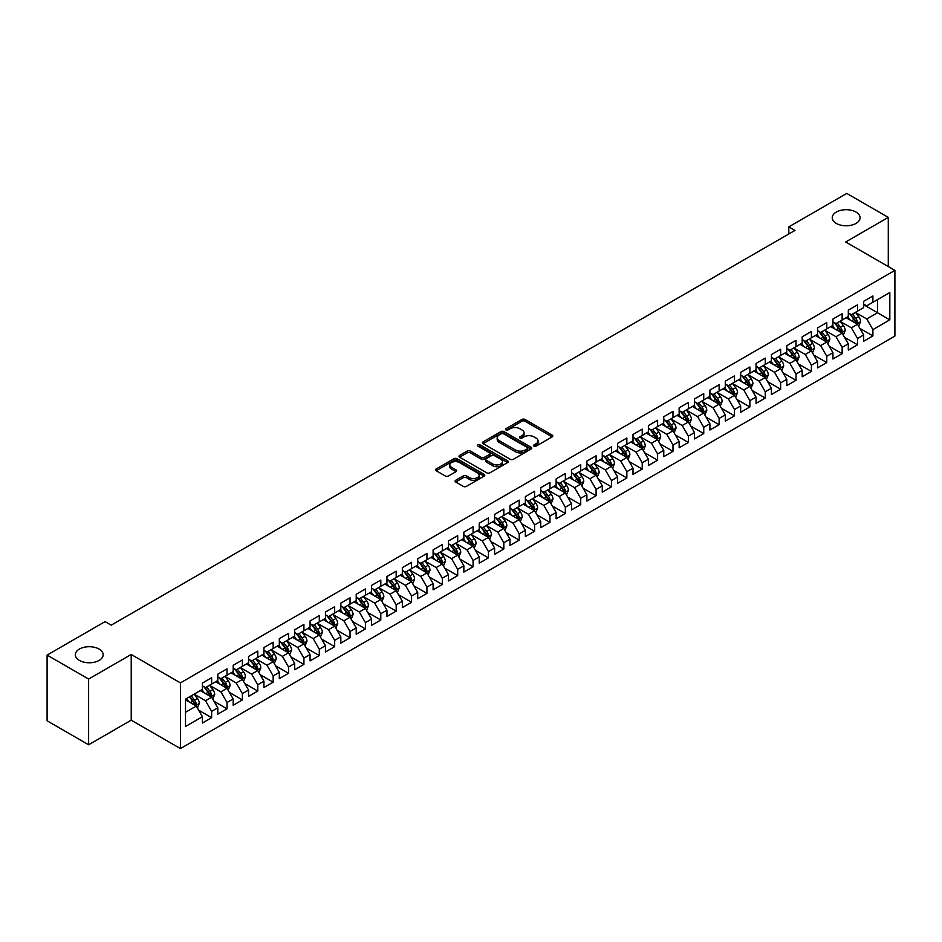 <?xml version="1.0" encoding="UTF-8"?>
<svg xmlns="http://www.w3.org/2000/svg" width="942" height="942" viewBox="0 0 942 942"><rect width="100%" height="100%" fill="white"/><g stroke="black" fill="none" stroke-linecap="round" stroke-linejoin="round"><path stroke-width="1.41" d="M534.02 446.119A1.495 0.86 0 0 0 536.128 446.119L552.165 436.864A2.131 1.236 0 0 0 552.789 435.993A2.131 1.236 0 0 0 552.165 435.122L525 419.437A2.131 1.236 0 0 0 521.974 419.437L505.936 428.692A1.495 0.86 0 0 0 505.501 429.305A1.495 0.86 0 0 0 505.936 429.917A1.495 0.86 0 0 0 508.056 429.917L510.128 428.716A6.829 3.945 0 0 1 519.796 428.716L522.056 430.023A6.829 3.945 0 0 1 524.058 432.814A6.829 3.945 0 0 1 522.056 435.593L519.984 436.794A1.495 0.86 0 0 0 519.537 437.406A1.495 0.86 0 0 0 519.984 438.018A1.495 0.86 0 0 0 522.092 438.018L524.164 436.817A6.829 3.945 0 0 1 533.831 436.817L536.092 438.124A6.829 3.945 0 0 1 538.094 440.915A6.829 3.945 0 0 1 536.092 443.706L534.02 444.907A1.495 0.86 0 0 0 533.584 445.507A1.495 0.86 0 0 0 534.02 446.119L534.02 444.907M99.075 649.062A13.918 8.031 0 0 0 83.909 647.319A13.918 8.031 0 0 0 75.313 654.737A13.918 8.031 0 0 0 79.399 660.424A13.918 8.031 0 0 0 94.565 662.167A13.918 8.031 0 0 0 103.161 654.737A13.918 8.031 0 0 0 99.075 649.062M855.995 212.056A13.918 8.031 0 0 0 840.829 210.313A13.918 8.031 0 0 0 832.233 217.743A13.918 8.031 0 0 0 836.308 223.419A13.918 8.031 0 0 0 851.474 225.162A13.918 8.031 0 0 0 860.07 217.743A13.918 8.031 0 0 0 855.995 212.056M455.716 480.267A2.131 1.236 0 0 0 455.092 481.138A2.131 1.236 0 0 0 455.716 482.01L463.334 486.402A2.131 1.236 0 0 0 466.361 486.402L484.164 476.122A2.131 1.236 0 0 0 484.789 475.251A2.131 1.236 0 0 0 484.164 474.379L457 458.695A2.131 1.236 0 0 0 453.973 458.695L436.17 468.975A2.131 1.236 0 0 0 435.545 469.846A2.131 1.236 0 0 0 436.17 470.717L445.378 476.04A2.131 1.236 0 0 0 448.392 476.04L456.01 471.636A2.131 1.236 0 0 0 456.635 470.764A2.131 1.236 0 0 0 456.01 469.893L451.453 467.256A5.711 3.297 0 0 1 449.781 464.924A5.711 3.297 0 0 1 453.302 461.874A5.711 3.297 0 0 1 459.519 462.593L477.417 472.919A5.711 3.297 0 0 1 479.089 475.251A5.711 3.297 0 0 1 475.557 478.3A5.711 3.297 0 0 1 469.34 477.582L466.361 475.863A2.131 1.236 0 0 0 463.334 475.863L455.716 480.267L455.716 482.01M88.619 679.064L88.619 744.769L131.221 720.171L131.221 654.478L88.619 679.064L47.1 655.09L105.08 621.626L111.227 625.17L794.942 230.437L788.795 226.881L788.795 233.993M131.221 654.478L180.428 682.891L894.9 270.389L894.9 336.094L180.428 748.584L180.428 682.891M888.282 266.574L888.282 217.39L845.692 241.976L894.9 270.389M888.282 217.39L846.764 193.416L788.795 226.881M510.281 459.307A2.131 1.236 0 0 0 513.296 459.307L531.111 449.016A2.131 1.236 0 0 0 531.735 448.145A2.131 1.236 0 0 0 531.111 447.273L503.946 431.589A2.131 1.236 0 0 0 500.92 431.589L483.105 441.869A2.131 1.236 0 0 0 482.481 442.74A2.131 1.236 0 0 0 483.105 443.611L510.281 459.307M478.501 446.449A1.495 0.86 0 0 1 480.02 446.649L507.608 462.581L489.828 472.849A2.131 1.236 0 0 1 486.814 472.849L459.637 457.164L467.256 452.796L467.256 451.018L459.637 455.422A2.131 1.236 0 0 0 459.013 456.293A2.131 1.236 0 0 0 459.637 457.164L459.637 455.422M467.256 452.796A2.131 1.236 0 0 1 470.282 452.796L470.282 451.018A2.131 1.236 0 0 0 467.256 451.018M470.282 451.018L481.303 457.388A2.131 1.236 0 0 0 484.318 457.388L489.369 454.468A2.131 1.236 0 0 0 490.005 453.597A2.131 1.236 0 0 0 489.369 452.725L477.9 446.096A1.495 0.86 0 0 1 477.464 445.484A1.495 0.86 0 0 1 478.383 444.695A1.495 0.86 0 0 1 480.02 444.883L507.644 460.826A2.131 1.236 0 0 1 508.268 461.698A2.131 1.236 0 0 1 507.644 462.569L507.644 460.826M863.684 304.749L877.52 312.744L877.52 299.603L889.825 292.503L872.904 302.264L872.904 295.965L863.684 301.287L863.684 307.587L857.526 311.143L857.526 304.843L848.306 310.165L848.306 316.465L842.148 320.021L842.148 313.721L832.928 319.044L832.928 325.343L826.77 328.899L826.77 322.6L817.55 327.922L817.55 334.222L811.392 337.778L811.392 331.478L802.172 336.8L802.172 343.1L796.014 346.656L796.014 340.356L786.794 345.679L786.794 351.978L780.635 355.534L780.635 349.235L771.416 354.557L771.416 360.857L765.257 364.413L765.257 358.113L756.037 363.435L756.037 369.735L749.879 373.291L749.879 366.991L740.659 372.314L740.659 378.613L734.501 382.169L734.501 375.87L725.281 381.192L725.281 387.492L719.123 391.048L719.123 384.748L709.903 390.07L709.903 396.37L703.745 399.926L703.745 393.626L694.525 398.949L694.525 405.26L688.366 408.804L688.366 402.505L679.147 407.827L679.147 414.139L672.988 417.683L672.988 411.383L663.769 416.705L663.769 423.017L657.61 426.561L657.61 420.262L648.39 425.584L648.39 431.895L642.232 435.44L642.232 429.14L633.012 434.462L633.012 440.774L626.854 444.318L626.854 438.018L617.634 443.341L617.634 449.652L611.476 453.196L611.476 446.897L602.256 452.219L602.256 458.53L596.098 462.075L596.098 455.775L586.878 461.097L586.878 467.409L580.719 470.953L580.719 464.653L571.5 469.976L571.5 476.287L565.341 479.831L565.341 473.532L556.121 478.854L556.121 485.165L549.963 488.71L549.963 482.41L540.743 487.732L540.743 494.044L534.585 497.588L534.585 491.288L525.365 496.611L525.365 502.922L519.207 506.466L519.207 500.167L509.987 505.489L509.987 511.8L503.829 515.345L503.829 509.045L494.609 514.367L494.609 520.679L488.451 524.223L488.451 517.923L479.231 523.246L479.231 529.557L473.072 533.101L473.072 526.802L463.853 532.124L463.853 538.435L457.694 541.98L457.694 535.68L448.474 541.002L448.474 547.314L442.316 550.858L442.316 544.558L433.096 549.881L433.096 556.192L426.938 559.736L426.938 553.437L417.718 558.759L417.718 565.07L411.56 568.615L411.56 562.315L402.34 567.637L402.34 573.949L396.182 577.493L396.182 571.193L386.962 576.516L386.962 582.827L380.803 586.371L380.803 580.072L371.584 585.394L371.584 591.706L365.425 595.25L365.425 588.95L356.206 594.272L356.206 600.584L350.047 604.128L350.047 597.829L340.827 603.151L340.827 609.462L334.669 613.007L334.669 606.707L325.449 612.029L325.449 618.341L319.291 621.885L319.291 615.585L310.071 620.919L310.071 627.219L303.913 630.763L303.913 624.464L294.693 629.798L294.693 636.097L288.535 639.642L288.535 633.342L279.315 638.676L279.315 644.976L273.156 648.532L273.156 642.22L263.937 647.554L263.937 653.854L257.778 657.41L257.778 651.099L248.558 656.433L248.558 662.732L242.4 666.288L242.4 659.977L233.18 665.311L233.18 671.611L227.022 675.167L227.022 668.855L217.802 674.189L217.802 680.489L211.644 684.045L211.644 677.734L202.424 683.068L202.424 689.367L185.503 699.129L185.503 726.482L202.424 716.709L196.266 706.064L185.503 699.847M889.825 292.503L889.825 319.844L872.904 329.606L866.758 318.961L855.607 312.52M859.916 328.417L872.904 335.917L872.904 329.606M872.904 335.917L863.684 341.24L863.684 334.94L857.526 338.484L851.38 327.84L840.229 321.399M844.538 337.295L857.526 344.796L857.526 338.484M857.526 344.796L848.306 350.118L848.306 343.818L842.148 347.363L836.001 336.718L824.851 330.277M829.16 346.173L842.148 353.674L842.148 347.363M842.148 353.674L832.928 358.996L832.928 352.697L826.77 356.241L820.623 345.596L809.472 339.155M813.782 355.052L826.77 362.552L826.77 356.241M826.77 362.552L817.55 367.875L817.55 361.575L811.392 365.119L805.245 354.475L794.094 348.034M798.404 363.93L811.392 371.431L811.392 365.119M811.392 371.431L802.172 376.753L802.172 370.453L796.014 373.998L789.867 363.353L778.716 356.912M783.026 372.808L796.014 380.309L796.014 373.998M796.014 380.309L786.794 385.631L786.794 379.332L780.635 382.876L774.489 372.231L763.338 365.79M767.648 381.687L780.635 389.187L780.635 382.876M780.635 389.187L771.416 394.51L771.416 388.21L765.257 391.754L759.111 381.11L747.96 374.669M752.269 390.565L765.257 398.066L765.257 391.754M765.257 398.066L756.037 403.388L756.037 397.088L749.879 400.633L743.733 389.988L732.582 383.547M736.891 399.443L749.879 406.944L749.879 400.633M749.879 406.944L740.659 412.266L740.659 405.967L734.501 409.511L728.354 398.866L717.203 392.425M721.513 408.322L734.501 415.822L734.501 409.511M734.501 415.822L725.281 421.145L725.281 414.845L719.123 418.389L712.976 407.745L701.825 401.304M706.135 417.2L719.123 424.701L719.123 418.389M719.123 424.701L709.903 430.023L709.903 423.723L703.745 427.268L697.598 416.623L686.447 410.182M690.757 426.078L703.745 433.579L703.745 427.268M703.745 433.579L694.525 438.901L694.525 432.602L688.366 436.158L682.22 425.501L671.069 419.06M675.379 434.957L688.366 442.457L688.366 436.158M688.366 442.457L679.147 447.78L679.147 441.48L672.988 445.036L666.842 434.38L655.691 427.939M660.001 443.835L672.988 451.336L672.988 445.036M672.988 451.336L663.769 456.658L663.769 450.358L657.61 453.914L651.464 443.258L640.313 436.817M644.622 452.713L657.61 460.214L657.61 453.914M657.61 460.214L648.39 465.536L648.39 459.237L642.232 462.793L636.086 452.136L624.935 445.696M629.244 461.592L642.232 469.092L642.232 462.793M642.232 469.092L633.012 474.415L633.012 468.115L626.854 471.671L620.707 461.015L609.556 454.574M613.866 470.47L626.854 477.971L626.854 471.671M626.854 477.971L617.634 483.293L617.634 476.993L611.476 480.55L605.329 469.893L594.178 463.452M598.488 479.348L611.476 486.849L611.476 480.55M611.476 486.849L602.256 492.171L602.256 485.872L596.098 489.428L589.951 478.772L578.8 472.331M583.11 488.227L596.098 495.728L596.098 489.428M596.098 495.728L586.878 501.05L586.878 494.75L580.719 498.306L574.573 487.65L563.422 481.209M567.732 497.105L580.719 504.606L580.719 498.306M580.719 504.606L571.5 509.928L571.5 503.629L565.341 507.185L559.195 496.528L548.044 490.087M552.353 505.984L565.341 513.484L565.341 507.185M565.341 513.484L556.121 518.807L556.121 512.507L549.963 516.063L543.817 505.407L532.666 498.966M536.975 514.862L549.963 522.363L549.963 516.063M549.963 522.363L540.743 527.685L540.743 521.385L534.585 524.941L528.438 514.285L517.288 507.844M521.597 523.74L534.585 531.241L534.585 524.941M534.585 531.241L525.365 536.563L525.365 530.264L519.207 533.82L513.06 523.163L501.909 516.722M506.219 532.619L519.207 540.119L519.207 533.82M519.207 540.119L509.987 545.442L509.987 539.142L503.829 542.698L497.682 532.042L486.531 525.601M490.841 541.497L503.829 548.998L503.829 542.698M503.829 548.998L494.609 554.32L494.609 548.02L488.451 551.576L482.304 540.92L471.153 534.479M475.463 550.375L488.451 557.876L488.451 551.576M488.451 557.876L479.231 563.198L479.231 556.899L473.072 560.455L466.926 549.798L455.775 543.357M460.085 559.254L473.072 566.754L473.072 560.455M473.072 566.754L463.853 572.077L463.853 565.777L457.694 569.333L451.548 558.677L440.397 552.236M444.706 568.132L457.694 575.633L457.694 569.333M457.694 575.633L448.474 580.955L448.474 574.655L442.316 578.211L436.17 567.555L425.019 561.114M429.328 577.01L442.316 584.511L442.316 578.211M442.316 584.511L433.096 589.845L433.096 583.534L426.938 587.09L420.791 576.433L409.64 569.992M413.95 585.889L426.938 593.389L426.938 587.09M426.938 593.389L417.718 598.723L417.718 592.412L411.56 595.968L405.413 585.312L394.262 578.871M398.572 594.767L411.56 602.268L411.56 595.968M411.56 602.268L402.34 607.602L402.34 601.29L396.182 604.846L390.035 594.19L378.884 587.749M383.194 603.645L396.182 611.146L396.182 604.846M396.182 611.146L386.962 616.48L386.962 610.169L380.803 613.725L374.657 603.068L363.506 596.627M367.816 612.524L380.803 620.024L380.803 613.725M380.803 620.024L371.584 625.358L371.584 619.047L365.425 622.603L359.279 611.947L348.128 605.506M352.438 621.402L365.425 628.903L365.425 622.603M365.425 628.903L356.206 634.237L356.206 627.925L350.047 631.481L343.901 620.825L332.75 614.384M337.059 630.28L350.047 637.781L350.047 631.481M350.047 637.781L340.827 643.115L340.827 636.804L334.669 640.36L328.522 629.703L317.372 623.263M321.681 639.159L334.669 646.659L334.669 640.36M334.669 646.659L325.449 651.994L325.449 645.682L319.291 649.238L313.144 638.582L301.993 632.141M306.303 648.037L319.291 655.538L319.291 649.238M319.291 655.538L310.071 660.872L310.071 654.56L303.913 658.117L297.766 647.46L286.615 641.019M290.925 656.915L303.913 664.416L303.913 658.117M303.913 664.416L294.693 669.75L294.693 663.439L288.535 666.995L282.388 656.338L271.237 649.898M275.547 665.794L288.535 673.294L288.535 666.995M288.535 673.294L279.315 678.629L279.315 672.317L273.156 675.873L267.01 665.217L255.859 658.776M260.169 674.672L273.156 682.173L273.156 675.873M273.156 682.173L263.937 687.507L263.937 681.196L257.778 684.752L251.632 674.095L240.481 667.654M244.79 683.551L257.778 691.051L257.778 684.752M257.778 691.051L248.558 696.385L248.558 690.074L242.4 693.63L236.254 682.974L225.103 676.533M229.412 692.429L242.4 699.93L242.4 693.63M242.4 699.93L233.18 705.264L233.18 698.952L227.022 702.508L220.875 691.852L209.725 685.411M214.034 701.307L227.022 708.808L227.022 702.508M227.022 708.808L217.802 714.142L217.802 707.831L211.644 711.387L205.497 700.73L194.346 694.289M198.656 710.186L211.644 717.686L211.644 711.387M211.644 717.686L202.424 723.02L202.424 716.709M202.424 685.811L205.497 687.589L211.644 684.045M185.503 712.27L196.266 706.064M217.802 676.933L220.875 678.711L227.022 675.167M205.497 700.73L211.644 697.186L200.269 690.616M217.802 707.831L211.644 697.186M233.18 668.055L236.254 669.833L242.4 666.288M220.875 691.852L227.022 688.308L215.647 681.737M233.18 698.952L227.022 688.308M248.558 659.176L251.632 660.954L257.778 657.41M236.254 682.974L242.4 679.418L231.025 672.859M248.558 690.074L242.4 679.418M263.937 650.298L267.01 652.076L273.156 648.532M251.632 674.095L257.778 670.539L246.404 663.98M263.937 681.196L257.778 670.539M279.315 641.42L282.388 643.198L288.535 639.642M267.01 665.217L273.156 661.661L261.782 655.09M279.315 672.317L273.156 661.661M294.693 632.541L297.766 634.319L303.913 630.763M282.388 656.338L288.535 652.782L277.16 646.212M294.693 663.439L288.535 652.782M310.071 623.663L313.144 625.441L319.291 621.885M297.766 647.46L303.913 643.904L292.538 637.334M310.071 654.56L303.913 643.904M325.449 614.785L328.522 616.563L334.669 613.007M313.144 638.582L319.291 635.026L307.916 628.455M325.449 645.682L319.291 635.026M340.827 605.906L343.901 607.684L350.047 604.128M328.522 629.703L334.669 626.147L323.294 619.577M340.827 636.804L334.669 626.147M356.206 597.028L359.279 598.806L365.425 595.25M343.901 620.825L350.047 617.269L338.673 610.699M356.206 627.925L350.047 617.269M371.584 588.149L374.657 589.928L380.803 586.371M359.279 611.947L365.425 608.391L354.051 601.82M371.584 619.047L365.425 608.391M386.962 579.271L390.035 581.049L396.182 577.493M374.657 603.068L380.803 599.512L369.429 592.942M386.962 610.169L380.803 599.512M402.34 570.393L405.413 572.171L411.56 568.615M390.035 594.19L396.182 590.634L384.807 584.064M402.34 601.29L396.182 590.634M417.718 561.514L420.791 563.292L426.938 559.736M405.413 585.312L411.56 581.756L400.185 575.185M417.718 592.412L411.56 581.756M433.096 552.636L436.17 554.414L442.316 550.858M420.791 576.433L426.938 572.877L415.563 566.307M433.096 583.534L426.938 572.877M448.474 543.758L451.548 545.536L457.694 541.98M436.17 567.555L442.316 563.999L430.941 557.428M448.474 574.655L442.316 563.999M463.853 534.879L466.926 536.657L473.072 533.101M451.548 558.677L457.694 555.121L446.32 548.55M463.853 565.777L457.694 555.121M479.231 526.001L482.304 527.779L488.451 524.223M466.926 549.798L473.072 546.242L461.698 539.672M479.231 556.899L473.072 546.242M494.609 517.123L497.682 518.901L503.829 515.345M482.304 540.92L488.451 537.364L477.076 530.793M494.609 548.02L488.451 537.364M509.987 508.244L513.06 510.022L519.207 506.466M497.682 532.042L503.829 528.486L492.454 521.915M509.987 539.142L503.829 528.486M525.365 499.366L528.438 501.144L534.585 497.588M513.06 523.163L519.207 519.607L507.832 513.037M525.365 530.264L519.207 519.607M540.743 490.488L543.817 492.266L549.963 488.71M528.438 514.285L534.585 510.729L523.21 504.158M540.743 521.385L534.585 510.729M556.121 481.609L559.195 483.387L565.341 479.831M543.817 505.407L549.963 501.851L538.588 495.28M556.121 512.507L549.963 501.851M571.5 472.731L574.573 474.509L580.719 470.953M559.195 496.528L565.341 492.972L553.967 486.402M571.5 503.629L565.341 492.972M586.878 463.853L589.951 465.631L596.098 462.075M574.573 487.65L580.719 484.094L569.345 477.523M586.878 494.75L580.719 484.094M602.256 454.974L605.329 456.752L611.476 453.196M589.951 478.772L596.098 475.215L584.723 468.645M602.256 485.872L596.098 475.215M617.634 446.096L620.707 447.874L626.854 444.318M605.329 469.893L611.476 466.337L600.101 459.767M617.634 476.993L611.476 466.337M633.012 437.218L636.086 438.996L642.232 435.44M620.707 461.015L626.854 457.459L615.479 450.888M633.012 468.115L626.854 457.459M648.39 428.339L651.464 430.117L657.61 426.561M636.086 452.136L642.232 448.58L630.857 442.01M648.39 459.237L642.232 448.58M663.769 419.461L666.842 421.239L672.988 417.683M651.464 443.258L657.61 439.702L646.236 433.132M663.769 450.358L657.61 439.702M679.147 410.582L682.22 412.361L688.366 408.804M666.842 434.38L672.988 430.824L661.614 424.253M679.147 441.48L672.988 430.824M694.525 401.704L697.598 403.482L703.745 399.926M682.22 425.501L688.366 421.945L676.992 415.375M694.525 432.602L688.366 421.945M709.903 392.826L712.976 394.604L719.123 391.048M697.598 416.623L703.745 413.067L692.37 406.497M709.903 423.723L703.745 413.067M725.281 383.947L728.354 385.725L734.501 382.169M712.976 407.745L719.123 404.189L707.748 397.618M725.281 414.845L719.123 404.189M740.659 375.069L743.733 376.847L749.879 373.291M728.354 398.866L734.501 395.31L723.126 388.74M740.659 405.967L734.501 395.31M756.037 366.191L759.111 367.969L765.257 364.413M743.733 389.988L749.879 386.432L738.504 379.862M756.037 397.088L749.879 386.432M771.416 357.312L774.489 359.09L780.635 355.534M759.111 381.11L765.257 377.554L753.883 370.983M771.416 388.21L765.257 377.554M786.794 348.434L789.867 350.212L796.014 346.656M774.489 372.231L780.635 368.675L769.261 362.105M786.794 379.332L780.635 368.675M802.172 339.556L805.245 341.334L811.392 337.778M789.867 363.353L796.014 359.797L784.639 353.226M802.172 370.453L796.014 359.797M817.55 330.677L820.623 332.455L826.77 328.899M805.245 354.475L811.392 350.919L800.017 344.348M817.55 361.575L811.392 350.919M832.928 321.799L836.001 323.577L842.148 320.021M820.623 345.596L826.77 342.04L815.395 335.47M832.928 352.697L826.77 342.04M848.306 312.921L851.38 314.699L857.526 311.143M836.001 336.718L842.148 333.162L830.773 326.591M848.306 343.818L842.148 333.162M863.684 304.042L866.758 305.82L872.904 302.264M851.38 327.84L857.526 324.283L846.152 317.713M863.684 334.94L857.526 324.283M47.1 655.09L47.1 720.795L88.619 744.769M131.221 720.171L180.428 748.584M866.758 318.961L877.52 312.744L889.825 319.844M534.609 446.331L536.092 445.484A6.829 3.945 0 0 0 538.094 442.693L538.094 440.915M524.058 432.814L524.058 434.58A6.829 3.945 0 0 1 522.056 437.371L520.573 438.23M552.142 436.876L525 421.204A2.131 1.236 0 0 0 521.974 421.204L506.537 430.117M531.111 447.273L531.111 449.016L503.946 433.367A2.131 1.236 0 0 0 500.92 433.367L483.14 443.635L483.105 441.869M527.343 448.757A1.495 0.86 0 0 0 527.779 448.145A1.495 0.86 0 0 0 527.343 447.532L503.487 433.767A1.495 0.86 0 0 0 501.38 433.767L499.189 435.027A6.829 3.945 0 0 0 497.188 437.818A6.829 3.945 0 0 0 499.189 440.609L515.486 450.017A6.829 3.945 0 0 0 525.153 450.017L527.343 448.757L527.343 450.535A1.495 0.86 0 0 0 527.779 449.923L527.779 448.145M497.188 437.818L497.188 439.596A6.829 3.945 0 0 0 499.189 442.387L499.189 440.609M527.343 450.535L525.153 451.795A6.829 3.945 0 0 1 515.486 451.795L499.189 442.387M470.282 452.796L481.303 459.166A2.131 1.236 0 0 0 484.318 459.166L489.369 456.246A2.131 1.236 0 0 0 490.005 455.375L490.005 453.597M492.737 463.982A5.711 3.297 0 0 0 498.954 464.7A5.711 3.297 0 0 0 502.486 461.651A5.711 3.297 0 0 0 500.814 459.319L494.503 455.681A2.131 1.236 0 0 0 491.488 455.681L486.425 458.601A2.131 1.236 0 0 0 485.801 459.472A2.131 1.236 0 0 0 486.425 460.344L492.737 463.982L492.737 465.76A5.711 3.297 0 0 0 498.954 466.478A5.711 3.297 0 0 0 502.486 463.429L502.486 461.651M485.801 459.472L485.801 461.25A2.131 1.236 0 0 0 486.425 462.122L486.425 460.344M492.737 465.76L486.425 462.122M479.089 475.251L479.089 477.029A5.711 3.297 0 0 1 475.557 480.067A5.711 3.297 0 0 1 469.34 479.36L466.361 477.641A2.131 1.236 0 0 0 463.334 477.641L455.74 482.021M449.781 464.924L449.781 466.702A5.711 3.297 0 0 0 451.453 469.034L451.453 467.256M456.01 469.893L456.01 471.636L451.453 469.034M484.141 476.134L457 460.473A2.131 1.236 0 0 0 453.973 460.473L436.193 470.741M858.668 326.25L860.576 321.599A5.758 3.332 -120 0 0 858.739 316.689L855.466 312.332M850.261 320.092L847.776 316.771M849.672 313.71L853.97 319.444A5.758 3.332 60 0 1 855.619 322.918L857.467 321.846A5.758 3.332 -120 0 0 855.819 318.384L852.545 314.016M850.685 314.287L854.712 319.679A2.932 1.696 60 0 1 855.254 320.574L857.467 321.846M843.29 335.128L845.198 330.477A5.758 3.332 -120 0 0 843.361 325.567L840.087 321.21M834.883 328.97L832.398 325.649M834.294 322.588L838.592 328.322A5.758 3.332 60 0 1 840.24 331.796L842.089 330.724A5.758 3.332 -120 0 0 840.441 327.263L837.167 322.894M835.307 323.165L839.334 328.558A2.932 1.696 60 0 1 839.875 329.453L842.089 330.724M827.912 344.007L829.82 339.356A5.758 3.332 -120 0 0 827.983 334.445L824.709 330.089M819.505 337.848L817.02 334.528M818.916 331.466L823.214 337.201A5.758 3.332 60 0 1 824.862 340.674L826.711 339.603A5.758 3.332 -120 0 0 825.062 336.141L821.789 331.772M819.929 332.043L823.956 337.436A2.932 1.696 60 0 1 824.497 338.331L826.711 339.603M812.534 352.885L814.441 348.234A5.758 3.332 -120 0 0 812.605 343.324L809.331 338.967M804.127 346.727L801.642 343.406M803.538 340.345L807.836 346.079A5.758 3.332 60 0 1 809.484 349.553L811.333 348.481A5.758 3.332 -120 0 0 809.684 345.019L806.411 340.651M804.55 340.922L808.577 346.315A2.932 1.696 60 0 1 809.119 347.209L811.333 348.481M797.156 361.763L799.063 357.112A5.758 3.332 -120 0 0 797.226 352.202L793.953 347.845M788.748 355.605L786.264 352.284M788.16 349.223L792.457 354.957A5.758 3.332 60 0 1 794.106 358.431L795.955 357.359A5.758 3.332 -120 0 0 794.306 353.898L791.033 349.529M789.172 349.8L793.199 355.193A2.932 1.696 60 0 1 793.741 356.088L795.955 357.359M781.778 370.642L783.685 365.991A5.758 3.332 -120 0 0 781.848 361.08L778.575 356.724M773.37 364.483L770.886 361.163M772.781 358.101L777.079 363.836A5.758 3.332 60 0 1 778.728 367.309L780.577 366.238A5.758 3.332 -120 0 0 778.928 362.776L775.655 358.407M773.794 358.678L777.821 364.071A2.932 1.696 60 0 1 778.363 364.966L780.577 366.238M766.399 379.52L768.307 374.869A5.758 3.332 -120 0 0 766.47 369.959L763.197 365.602M757.992 373.362L755.508 370.041M757.403 366.98L761.701 372.714A5.758 3.332 60 0 1 763.35 376.188L765.198 375.116A5.758 3.332 -120 0 0 763.55 371.654L760.276 367.286M758.416 367.557L762.443 372.95A2.932 1.696 60 0 1 762.985 373.844L765.198 375.116M751.021 388.398L752.929 383.747A5.758 3.332 -120 0 0 751.092 378.849L747.818 374.48M742.614 382.24L740.129 378.92M742.025 375.858L746.323 381.592A5.758 3.332 60 0 1 747.972 385.066L749.82 383.995A5.758 3.332 -120 0 0 748.172 380.533L744.898 376.164M743.038 376.435L747.065 381.828A2.932 1.696 60 0 1 747.607 382.723L749.82 383.995M735.643 397.277L737.551 392.626A5.758 3.332 -120 0 0 735.714 387.727L732.44 383.359M727.236 391.118L724.751 387.798M726.647 384.736L730.945 390.471A5.758 3.332 60 0 1 732.593 393.944L734.442 392.873A5.758 3.332 -120 0 0 732.794 389.411L729.52 385.043M727.66 385.325L731.687 390.706A2.932 1.696 60 0 1 732.228 391.601L734.442 392.873M720.265 406.155L722.173 401.504A5.758 3.332 -120 0 0 720.336 396.606L717.062 392.237M711.858 399.997L709.373 396.676M711.269 393.615L715.567 399.349A5.758 3.332 60 0 1 717.215 402.823L719.064 401.751A5.758 3.332 -120 0 0 717.415 398.289L714.142 393.921M712.282 394.203L716.309 399.585A2.932 1.696 60 0 1 716.85 400.48L719.064 401.751M704.887 415.033L706.794 410.382A5.758 3.332 -120 0 0 704.957 405.484L701.684 401.115M696.479 408.875L693.995 405.555M695.891 402.493L700.189 408.227A5.758 3.332 60 0 1 701.837 411.701L703.686 410.63A5.758 3.332 -120 0 0 702.037 407.168L698.764 402.799M696.903 403.082L700.93 408.463A2.932 1.696 60 0 1 701.472 409.358L703.686 410.63M689.509 423.912L691.416 419.261A5.758 3.332 -120 0 0 689.579 414.362L686.306 409.994M681.101 417.753L678.617 414.433M680.513 411.371L684.81 417.106A5.758 3.332 60 0 1 686.459 420.579L688.308 419.508A5.758 3.332 -120 0 0 686.659 416.046L683.386 411.678M681.525 411.96L685.552 417.341A2.932 1.696 60 0 1 686.094 418.236L688.308 419.508M674.131 432.79L676.038 428.139A5.758 3.332 -120 0 0 674.201 423.241L670.928 418.872M665.723 426.632L663.239 423.311M665.134 420.25L669.432 425.984A5.758 3.332 60 0 1 671.081 429.458L672.929 428.386A5.758 3.332 -120 0 0 671.281 424.924L668.008 420.556M666.147 420.838L670.174 426.22A2.932 1.696 60 0 1 670.716 427.115L672.929 428.386M658.752 441.68L660.66 437.017A5.758 3.332 -120 0 0 658.823 432.119L655.55 427.75M650.345 435.51L647.861 432.19M649.756 429.128L654.054 434.863A5.758 3.332 60 0 1 655.703 438.336L657.551 437.265A5.758 3.332 -120 0 0 655.903 433.803L652.629 429.446M650.769 429.717L654.796 435.098A2.932 1.696 60 0 1 655.338 435.993L657.551 437.265M643.374 450.559L645.282 445.896A5.758 3.332 -120 0 0 643.445 440.997L640.171 436.629M634.967 444.388L632.482 441.068M634.378 438.006L638.676 443.741A5.758 3.332 60 0 1 640.324 447.214L642.173 446.143A5.758 3.332 -120 0 0 640.525 442.681L637.251 438.324M635.391 438.595L639.418 443.976A2.932 1.696 60 0 1 639.959 444.871L642.173 446.143M627.996 459.437L629.904 454.774A5.758 3.332 -120 0 0 628.067 449.876L624.793 445.507M619.589 453.267L617.104 449.946M619 446.885L623.298 452.619A5.758 3.332 60 0 1 624.946 456.093L626.795 455.021A5.758 3.332 -120 0 0 625.147 451.559L621.873 447.203M620.013 447.474L624.04 452.855A2.932 1.696 60 0 1 624.581 453.75L626.795 455.021M612.618 468.315L614.525 463.652A5.758 3.332 -120 0 0 612.689 458.754L609.415 454.385M604.211 462.145L601.726 458.825M603.622 455.763L607.92 461.498A5.758 3.332 60 0 1 609.568 464.971L611.417 463.9A5.758 3.332 -120 0 0 609.768 460.438L606.495 456.081M604.634 456.352L608.662 461.733A2.932 1.696 60 0 1 609.203 462.628L611.417 463.9M597.24 477.194L599.147 472.531A5.758 3.332 -120 0 0 597.31 467.632L594.037 463.264M588.832 471.024L586.348 467.703M588.244 464.642L592.542 470.376A5.758 3.332 60 0 1 594.19 473.85L596.039 472.778A5.758 3.332 -120 0 0 594.39 469.316L591.117 464.959M589.256 465.23L593.283 470.611A2.932 1.696 60 0 1 593.825 471.506L596.039 472.778M581.862 486.072L583.769 481.409A5.758 3.332 -120 0 0 581.932 476.511L578.659 472.142M573.454 479.902L570.97 476.581M572.866 473.52L577.163 479.254A5.758 3.332 60 0 1 578.812 482.728L580.661 481.656A5.758 3.332 -120 0 0 579.012 478.195L575.739 473.838M573.878 474.109L577.905 479.49A2.932 1.696 60 0 1 578.447 480.385L580.661 481.656M566.483 494.95L568.391 490.287A5.758 3.332 -120 0 0 566.554 485.389L563.281 481.021M558.076 488.78L555.592 485.46M557.487 482.398L561.785 488.133A5.758 3.332 60 0 1 563.434 491.606L565.282 490.535A5.758 3.332 -120 0 0 563.634 487.073L560.36 482.716M558.5 482.987L562.527 488.368A2.932 1.696 60 0 1 563.069 489.263L565.282 490.535M551.105 503.829L553.013 499.166A5.758 3.332 -120 0 0 551.176 494.267L547.903 489.899M542.698 497.659L540.213 494.338M542.109 491.277L546.407 497.011A5.758 3.332 60 0 1 548.056 500.485L549.904 499.413A5.758 3.332 -120 0 0 548.256 495.951L544.982 491.594M543.122 491.865L547.149 497.246A2.932 1.696 60 0 1 547.691 498.141L549.904 499.413M535.727 512.707L537.635 508.044A5.758 3.332 -120 0 0 535.798 503.146L532.524 498.777M527.32 506.537L524.835 503.216M526.731 500.155L531.029 505.889A5.758 3.332 60 0 1 532.677 509.363L534.526 508.291A5.758 3.332 -120 0 0 532.878 504.83L529.604 500.473M527.744 500.744L531.771 506.125A2.932 1.696 60 0 1 532.312 507.02L534.526 508.291M520.349 521.585L522.257 516.923A5.758 3.332 -120 0 0 520.42 512.024L517.146 507.656M511.942 515.415L509.457 512.095M511.353 509.033L515.651 514.768A5.758 3.332 60 0 1 517.299 518.241L519.148 517.17A5.758 3.332 -120 0 0 517.499 513.708L514.226 509.351M512.366 509.622L516.393 515.003A2.932 1.696 60 0 1 516.934 515.898L519.148 517.17M504.971 530.464L506.878 525.813A5.758 3.332 -120 0 0 505.042 520.902L501.768 516.534M496.564 524.294L494.079 520.973M495.975 517.912L500.273 523.646A5.758 3.332 60 0 1 501.921 527.12L503.77 526.048A5.758 3.332 -120 0 0 502.121 522.586L498.848 518.23M496.987 518.5L501.014 523.882A2.932 1.696 60 0 1 501.556 524.776L503.77 526.048M489.593 539.342L491.5 534.691A5.758 3.332 -120 0 0 489.663 529.781L486.39 525.412M481.185 533.172L478.701 529.851M480.597 526.79L484.894 532.524A5.758 3.332 60 0 1 486.543 535.998L488.392 534.926A5.758 3.332 -120 0 0 486.743 531.465L483.47 527.108M481.609 527.379L485.636 532.76A2.932 1.696 60 0 1 486.178 533.655L488.392 534.926M474.215 548.22L476.122 543.569A5.758 3.332 -120 0 0 474.285 538.659L471.012 534.291M465.807 542.05L463.323 538.73M465.218 535.668L469.516 541.414A5.758 3.332 60 0 1 471.165 544.876L473.014 543.805A5.758 3.332 -120 0 0 471.365 540.343L468.092 535.986M466.231 536.257L470.258 541.638A2.932 1.696 60 0 1 470.8 542.533L473.014 543.805M458.836 557.099L460.744 552.448A5.758 3.332 -120 0 0 458.907 547.538L455.634 543.169M450.429 550.929L447.945 547.608M449.84 544.547L454.138 550.293A5.758 3.332 60 0 1 455.787 553.755L457.635 552.683A5.758 3.332 -120 0 0 455.987 549.221L452.713 544.865M450.853 545.135L454.88 550.517A2.932 1.696 60 0 1 455.422 551.411L457.635 552.683M443.458 565.977L445.366 561.326A5.758 3.332 -120 0 0 443.529 556.416L440.255 552.047M435.051 559.807L432.566 556.486M434.462 553.425L438.76 559.171A5.758 3.332 60 0 1 440.409 562.633L442.257 561.562A5.758 3.332 -120 0 0 440.609 558.1L437.335 553.743M435.475 554.014L439.502 559.395A2.932 1.696 60 0 1 440.044 560.29L442.257 561.562M428.08 574.856L429.988 570.204A5.758 3.332 -120 0 0 428.151 565.294L424.877 560.926M419.673 568.685L417.188 565.365M419.084 562.303L423.382 568.05A5.758 3.332 60 0 1 425.03 571.511L426.879 570.44A5.758 3.332 -120 0 0 425.231 566.978L421.957 562.621M420.097 562.892L424.124 568.273A2.932 1.696 60 0 1 424.665 569.168L426.879 570.44M412.702 583.734L414.61 579.083A5.758 3.332 -120 0 0 412.773 574.173L409.499 569.804M404.295 577.564L401.81 574.243M403.706 571.182L408.004 576.928A5.758 3.332 60 0 1 409.652 580.39L411.501 579.318A5.758 3.332 -120 0 0 409.841 575.856L406.579 571.5M404.719 571.77L408.746 577.152A2.932 1.696 60 0 1 409.287 578.047L411.501 579.318M397.324 592.612L399.231 587.961A5.758 3.332 -120 0 0 397.394 583.051L394.121 578.682M388.916 586.442L386.432 583.122M388.328 580.06L392.626 585.806A5.758 3.332 60 0 1 394.274 589.268L396.123 588.197A5.758 3.332 -120 0 0 394.462 584.735L391.201 580.378M389.34 580.649L393.367 586.03A2.932 1.696 60 0 1 393.909 586.925L396.123 588.197M381.946 601.491L383.853 596.839A5.758 3.332 -120 0 0 382.016 591.929L378.743 587.561M373.538 595.32L371.054 592.012M372.95 588.938L377.247 594.685A5.758 3.332 60 0 1 378.896 598.146L380.745 597.075A5.758 3.332 -120 0 0 379.084 593.613L375.823 589.256M373.962 589.527L377.989 594.908A2.932 1.696 60 0 1 378.531 595.803L380.745 597.075M366.568 610.369L368.475 605.718A5.758 3.332 -120 0 0 366.638 600.808L363.365 596.451M358.16 604.199L355.676 600.89M357.571 597.817L361.869 603.563A5.758 3.332 60 0 1 363.518 607.025L365.366 605.965A5.758 3.332 -120 0 0 363.706 602.491L360.445 598.135M358.584 598.405L362.611 603.787A2.932 1.696 60 0 1 363.153 604.682L365.366 605.965M351.189 619.247L353.097 614.596A5.758 3.332 -120 0 0 351.26 609.686L347.987 605.329M342.782 613.077L340.298 609.768M342.193 606.695L346.491 612.441A5.758 3.332 60 0 1 348.14 615.903L349.988 614.843A5.758 3.332 -120 0 0 348.328 611.37L345.066 607.013M343.206 607.284L347.233 612.665A2.932 1.696 60 0 1 347.775 613.56L349.988 614.843M335.811 628.126L337.719 623.474A5.758 3.332 -120 0 0 335.882 618.564L332.608 614.208M327.404 621.956L324.919 618.647M326.815 615.573L331.113 621.32A5.758 3.332 60 0 1 332.762 624.782L334.61 623.722A5.758 3.332 -120 0 0 332.95 620.248L329.688 615.891M327.828 616.162L331.855 621.543A2.932 1.696 60 0 1 332.396 622.438L334.61 623.722M320.433 637.004L322.341 632.353A5.758 3.332 -120 0 0 320.504 627.443L317.23 623.086M312.026 630.834L309.541 627.525M311.437 624.452L315.735 630.198A5.758 3.332 60 0 1 317.383 633.66L319.232 632.6A5.758 3.332 -120 0 0 317.572 629.126L314.31 624.77M312.45 625.041L316.477 630.422A2.932 1.696 60 0 1 317.018 631.317L319.232 632.6M305.055 645.882L306.962 641.231A5.758 3.332 -120 0 0 305.126 636.321L301.852 631.964M296.648 639.712L294.163 636.403M296.059 633.33L300.357 639.076A5.758 3.332 60 0 1 302.005 642.538L303.854 641.478A5.758 3.332 -120 0 0 302.194 638.005L298.932 633.648M297.071 633.919L301.099 639.3A2.932 1.696 60 0 1 301.64 640.195L303.854 641.478M289.677 654.761L291.584 650.11A5.758 3.332 -120 0 0 289.747 645.199L286.474 640.843M281.269 648.591L278.785 645.282M280.681 642.208L284.979 647.955A5.758 3.332 60 0 1 286.627 651.417L288.476 650.357A5.758 3.332 -120 0 0 286.815 646.883L283.554 642.526M281.693 642.797L285.72 648.178A2.932 1.696 60 0 1 286.262 649.073L288.476 650.357M274.299 663.639L276.206 658.988A5.758 3.332 -120 0 0 274.369 654.078L271.096 649.721M265.891 657.469L263.407 654.16M265.303 651.087L269.6 656.833A5.758 3.332 60 0 1 271.249 660.295L273.098 659.235A5.758 3.332 -120 0 0 271.437 655.762L268.176 651.405M266.315 651.676L270.342 657.057A2.932 1.696 60 0 1 270.884 657.952L273.098 659.235M258.92 672.517L260.828 667.866A5.758 3.332 -120 0 0 258.991 662.956L255.718 658.599M250.513 666.347L248.029 663.038M249.924 659.965L254.222 665.711A5.758 3.332 60 0 1 255.871 669.173L257.719 668.113A5.758 3.332 -120 0 0 256.059 664.64L252.797 660.283M250.937 660.554L254.964 665.935A2.932 1.696 60 0 1 255.506 666.83L257.719 668.113M243.542 681.396L245.45 676.745A5.758 3.332 -120 0 0 243.613 671.834L240.34 667.478M235.135 675.226L232.65 671.917M234.546 668.844L238.844 674.59A5.758 3.332 60 0 1 240.493 678.052L242.341 676.992A5.758 3.332 -120 0 0 240.681 673.518L237.419 669.161M235.559 669.432L239.586 674.813A2.932 1.696 60 0 1 240.128 675.708L242.341 676.992M228.164 690.274L230.072 685.623A5.758 3.332 -120 0 0 228.235 680.713L224.961 676.356M219.757 684.104L217.272 680.795M219.168 677.722L223.466 683.468A5.758 3.332 60 0 1 225.114 686.93L226.963 685.87A5.758 3.332 -120 0 0 225.303 682.397L222.041 678.04M220.181 678.311L224.208 683.692A2.932 1.696 60 0 1 224.749 684.587L226.963 685.87M212.786 699.152L214.694 694.501A5.758 3.332 -120 0 0 212.857 689.591L209.583 685.234M204.379 692.982L201.894 689.674M203.79 686.6L208.088 692.346A5.758 3.332 60 0 1 209.736 695.808L211.585 694.749A5.758 3.332 -120 0 0 209.925 691.275L206.663 686.918M204.803 687.189L208.83 692.57A2.932 1.696 60 0 1 209.371 693.465L211.585 694.749M197.408 708.031L199.315 703.38A5.758 3.332 -120 0 0 197.479 698.469L194.205 694.113M189.001 701.861L186.516 698.552M189.436 696.856L192.71 701.225A5.758 3.332 60 0 1 194.358 704.687L196.207 703.627A5.758 3.332 -120 0 0 194.547 700.153L191.285 695.797M189.837 696.633L193.451 701.449A2.932 1.696 60 0 1 193.993 702.343L196.207 703.627M536.092 445.484L536.092 443.706M519.984 438.018L519.984 436.794M522.056 437.371L522.056 435.593M505.936 429.917L505.936 428.692M521.974 421.204L521.974 419.437M525 421.204L525 419.437M552.165 436.864L552.165 435.122M500.92 433.367L500.92 431.589M503.946 433.367L503.946 431.589M515.486 451.795L515.486 450.017M525.153 451.795L525.153 450.017M481.303 459.166L481.303 457.388M484.318 459.166L484.318 457.388M489.369 456.246L489.369 454.468M480.02 446.649L480.02 444.883M463.334 477.641L463.334 475.863M466.361 477.641L466.361 475.863M469.34 479.36L469.34 477.582M436.17 470.717L436.17 468.975M453.973 460.473L453.973 458.695M457 460.473L457 458.695M484.164 476.122L484.164 474.379M856.808 323.86L860.541 321.717M855.819 318.384L858.739 316.689M851.556 320.833L853.97 319.444M841.43 332.738L845.162 330.595M840.441 327.263L843.361 325.567M836.178 329.712L838.592 328.322M826.052 341.628L829.784 339.473M825.062 336.141L827.983 334.445M820.8 338.59L823.214 337.201M810.673 350.506L814.406 348.352M809.684 345.019L812.605 343.324M805.422 347.468L807.836 346.079M795.295 359.385L799.028 357.23M794.306 353.898L797.226 352.202M790.044 356.347L792.457 354.957M779.917 368.263L783.65 366.108M778.928 362.776L781.848 361.08M774.665 365.225L777.079 363.836M764.539 377.141L768.272 374.987M763.55 371.654L766.47 369.959M759.287 374.104L761.701 372.714M749.161 386.02L752.894 383.865M748.172 380.533L751.092 378.849M743.909 382.982L746.323 381.592M733.783 394.898L737.515 392.743M732.794 389.411L735.714 387.727M728.531 391.86L730.945 390.471M718.405 403.777L722.137 401.622M717.415 398.289L720.336 396.606M713.153 400.739L715.567 399.349M703.026 412.655L706.759 410.5M702.037 407.168L704.957 405.484M697.775 409.617L700.189 408.227M687.648 421.533L691.381 419.378M686.659 416.046L689.579 414.362M682.397 418.495L684.81 417.106M672.27 430.412L676.003 428.257M671.281 424.924L674.201 423.241M667.018 427.374L669.432 425.984M656.892 439.29L660.625 437.135M655.903 433.803L658.823 432.119M651.64 436.252L654.054 434.863M641.514 448.168L645.246 446.013M640.525 442.681L643.445 440.997M636.262 445.13L638.676 443.741M626.136 457.047L629.868 454.892M625.147 451.559L628.067 449.876M620.884 454.009L623.298 452.619M610.757 465.925L614.49 463.77M609.768 460.438L612.689 458.754M605.506 462.887L607.92 461.498M595.379 474.803L599.112 472.648M594.39 469.316L597.31 467.632M590.128 471.765L592.542 470.376M580.001 483.682L583.734 481.527M579.012 478.195L581.932 476.511M574.75 480.644L577.163 479.254M564.623 492.56L568.356 490.405M563.634 487.073L566.554 485.389M559.371 489.522L561.785 488.133M549.245 501.438L552.978 499.284M548.256 495.951L551.176 494.267M543.993 498.4L546.407 497.011M533.867 510.317L537.599 508.162M532.878 504.83L535.798 503.146M528.615 507.291L531.029 505.889M518.489 519.195L522.221 517.04M517.499 513.708L520.42 512.024M513.237 516.169L515.651 514.768M503.11 528.073L506.843 525.919M502.121 522.586L505.042 520.902M497.859 525.047L500.273 523.646M487.732 536.952L491.465 534.797M486.743 531.465L489.663 529.781M482.481 533.926L484.894 532.524M472.354 545.83L476.087 543.675M471.365 540.343L474.285 538.659M467.102 542.804L469.516 541.414M456.976 554.708L460.709 552.554M455.987 549.221L458.907 547.538M451.724 551.682L454.138 550.293M441.598 563.587L445.33 561.432M440.609 558.1L443.529 556.416M436.346 560.561L438.76 559.171M426.22 572.465L429.952 570.31M425.231 566.978L428.151 565.294M420.968 569.439L423.382 568.05M410.842 581.344L414.574 579.189M409.841 575.856L412.773 574.173M405.59 578.317L408.004 576.928M395.463 590.222L399.196 588.067M394.462 584.735L397.394 583.051M390.212 587.196L392.626 585.806M380.085 599.1L383.818 596.945M379.084 593.613L382.016 591.929M374.834 596.074L377.247 594.685M364.707 607.979L368.44 605.824M363.706 602.491L366.638 600.808M359.455 604.952L361.869 603.563M349.329 616.857L353.062 614.702M348.328 611.37L351.26 609.686M344.077 613.831L346.491 612.441M333.951 625.735L337.683 623.58M332.95 620.248L335.882 618.564M328.699 622.709L331.113 621.32M318.573 634.614L322.305 632.459M317.572 629.126L320.504 627.443M313.321 631.587L315.735 630.198M303.194 643.492L306.927 641.337M302.194 638.005L305.126 636.321M297.943 640.466L300.357 639.076M287.816 652.37L291.549 650.216M286.815 646.883L289.747 645.199M282.565 649.344L284.979 647.955M272.438 661.249L276.171 659.094M271.437 655.762L274.369 654.078M267.187 658.222L269.6 656.833M257.06 670.127L260.793 667.972M256.059 664.64L258.991 662.956M251.808 667.101L254.222 665.711M241.682 679.005L245.415 676.851M240.681 673.518L243.613 671.834M236.43 675.979L238.844 674.59M226.304 687.884L230.036 685.729M225.303 682.397L228.235 680.713M221.052 684.858L223.466 683.468M210.926 696.762L214.658 694.607M209.925 691.275L212.857 689.591M205.674 693.736L208.088 692.346M195.547 705.64L199.28 703.486M194.547 700.153L197.479 698.469M190.296 702.614L192.71 701.225"/></g></svg>
